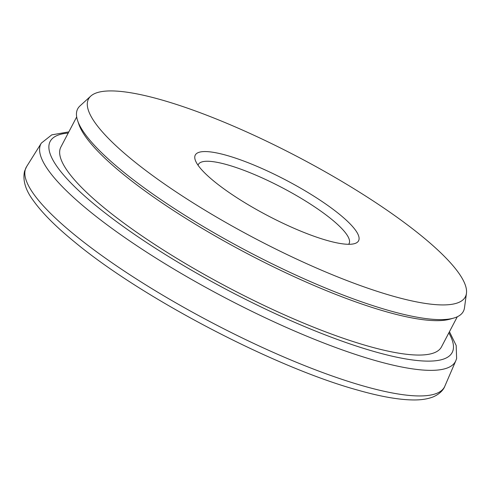 <?xml version="1.0" encoding="UTF-8"?>
<svg xmlns="http://www.w3.org/2000/svg" width="491" height="491" viewBox="0 0 491 491"><rect width="100%" height="100%" fill="white"/><g stroke="black" fill="none" stroke-linecap="round" stroke-linejoin="round"><path stroke-width="0.74" d="M326.981 240.424A92.222 19.965 -152.3 0 1 244.721 202.63A92.222 19.965 -152.3 0 1 195.252 160.048A92.222 19.965 -152.3 0 1 226.873 155.432A92.222 19.965 -152.3 0 1 325.091 203.569A92.222 19.965 -152.3 0 1 354.484 243.646A92.222 19.965 -152.3 0 1 326.981 240.424M348.641 244.291A85.127 18.431 27.7 0 0 349.076 243.628A85.127 18.431 27.7 0 0 311.036 204.495A85.127 18.431 27.7 0 0 227.505 164.829A85.127 18.431 27.7 0 0 198.339 164.485A85.127 18.431 27.7 0 0 198.039 165.228M453.715 318.088L450.008 319.144A214.941 46.528 -152.3 0 1 385.901 311.632A214.941 46.528 -152.3 0 1 194.172 223.54A214.941 46.528 -152.3 0 1 78.867 124.291L77.627 120.639A217.801 47.148 27.7 0 0 194.467 221.208A217.801 47.148 27.7 0 0 388.755 310.478A217.801 47.148 27.7 0 0 453.715 318.088A217.801 47.148 27.7 0 0 464.498 307.759L466.45 293.342A212.812 46.068 27.7 0 0 363.69 194.817A212.812 46.068 27.7 0 0 161.41 99.857A212.812 46.068 27.7 0 0 90.767 96.101A212.812 46.068 27.7 0 0 177.19 192.625A212.812 46.068 27.7 0 0 392.438 295.993A212.812 46.068 27.7 0 0 466.45 293.342M76.682 116.938L60.866 147.067A214.941 46.528 27.7 0 0 156.917 245.874A214.941 46.528 27.7 0 0 367.839 346.032A214.941 46.528 27.7 0 0 441.483 346.892L457.299 316.769M90.767 96.101L80.008 105.896A217.801 47.148 27.7 0 0 77.627 120.639M68.218 133.055A227.026 49.149 27.7 0 0 124.217 227.204A227.026 49.149 27.7 0 0 374.4 351.599A227.026 49.149 27.7 0 0 448.835 332.886M449.449 331.72L456.182 345.486L456.618 358.504L455.826 360.719A234.103 50.677 -152.3 0 1 375.265 360.535A234.103 50.677 -152.3 0 1 144.035 250.478A234.103 50.677 -152.3 0 1 41.336 143.108L26.588 166.645A236.22 51.138 27.7 0 0 130.219 274.985A236.22 51.138 27.7 0 0 363.536 386.036A236.22 51.138 27.7 0 0 444.828 386.227C444.128 388.258 441.329 393.359 433.154 396.9C427.643 399.054 420.953 400.073 413.097 399.95C398.502 399.76 379.973 396.464 357.516 390.057C274.34 367.207 142.415 298.227 75.098 242.401C56.183 227.008 42.324 213.162 33.523 200.856C25.557 190.293 22.568 180.412 24.55 171.218L26.588 166.645M455.826 360.719L444.828 386.227M68.832 131.889L51.751 134.865L41.336 143.108"/></g></svg>
